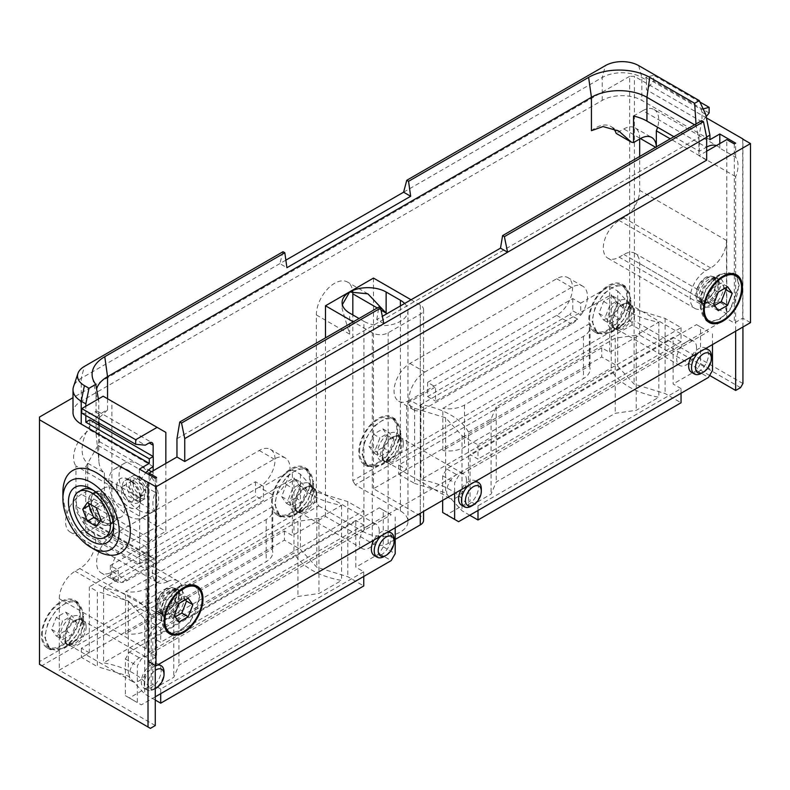 <?xml version="1.0" encoding="UTF-8"?>
<svg xmlns="http://www.w3.org/2000/svg" width="790" height="790" viewBox="0 0 790 790"><rect width="100%" height="100%" fill="white"/><g stroke="black" fill="none" stroke-linecap="round" stroke-linejoin="round"><path stroke-width="0.59" stroke-dasharray="3.95 2.96" d="M150.396 728.37L41.88 665.723L318.716 505.886L316.336 501.769L39.5 661.595L39.5 417.041M316.336 501.769L316.336 314.914A25.803 14.892 -60 0 1 327.593 288.952A25.803 14.892 -60 0 1 347.481 282.04A25.803 14.892 -60 0 1 352.607 290.789M706.398 117.878L634.41 76.324L629.65 76.324L629.65 320.878L352.824 480.705L352.824 314.914M629.65 76.324L73.006 397.696M409.931 400.105A22.436 12.956 -60 0 1 398.713 401.211A22.436 12.956 -60 0 1 395.276 383.239A22.436 12.956 -60 0 1 409.931 363.459L556.674 278.742A22.436 12.956 -60 0 1 567.892 277.626A22.436 12.956 -60 0 1 571.338 295.608A22.436 12.956 -60 0 1 556.674 315.378L409.931 400.105L424.842 408.707A22.436 12.956 -60 0 1 413.624 409.822A22.436 12.956 -60 0 1 409.161 402.199A22.436 12.956 -60 0 1 424.842 372.07L571.595 287.353A22.436 12.956 -60 0 1 582.803 286.237A22.436 12.956 -60 0 1 587.276 299.361L580.709 303.153L580.709 315.388L572.78 310.816A22.436 12.956 -60 0 1 569.689 314.558L577.618 319.13A22.436 12.956 -60 0 1 571.595 323.989L424.842 408.707M259.219 487.114L112.476 571.832A22.436 12.956 -60 0 1 101.258 572.948A22.436 12.956 -60 0 1 97.822 554.965A22.436 12.956 -60 0 1 112.476 535.195L259.219 450.478A22.436 12.956 -60 0 1 270.437 449.362A22.436 12.956 -60 0 1 273.873 467.344A22.436 12.956 -60 0 1 259.219 487.114L274.13 495.725L127.388 580.443A22.436 12.956 -60 0 1 121.364 582.556L113.424 577.974A22.436 12.956 -60 0 1 110.333 577.806L118.263 582.378A22.436 12.956 -60 0 1 116.169 581.558A22.436 12.956 -60 0 1 111.706 573.935A22.436 12.956 -60 0 1 127.388 543.806L274.13 459.089A22.436 12.956 -60 0 1 285.348 457.973A22.436 12.956 -60 0 1 289.821 471.097L263.425 486.334L263.425 500.534L121.364 582.556M627.675 296.833A27.482 15.869 -60 0 1 615.677 324.493A27.482 15.869 -60 0 1 594.495 331.849A27.482 15.869 -60 0 1 588.807 319.269A27.482 15.869 -60 0 1 600.795 291.609A27.482 15.869 -60 0 1 621.977 284.252A27.482 15.869 -60 0 1 627.675 296.833M397.637 429.642A27.482 15.869 -60 0 1 385.639 457.301A27.482 15.869 -60 0 1 364.466 464.658A27.482 15.869 -60 0 1 358.769 452.078A27.482 15.869 -60 0 1 370.767 424.418A27.482 15.869 -60 0 1 391.949 417.061A27.482 15.869 -60 0 1 397.637 429.642M310.381 480.014A27.482 15.869 -60 0 1 298.383 507.674A27.482 15.869 -60 0 1 277.211 515.04A27.482 15.869 -60 0 1 271.513 502.46A27.482 15.869 -60 0 1 283.511 474.8A27.482 15.869 -60 0 1 304.693 467.433A27.482 15.869 -60 0 1 310.381 480.014M80.353 612.823A27.482 15.869 -60 0 1 68.355 640.483A27.482 15.869 -60 0 1 47.173 647.849A27.482 15.869 -60 0 1 41.485 635.259A27.482 15.869 -60 0 1 53.483 607.609A27.482 15.869 -60 0 1 74.655 600.242A27.482 15.869 -60 0 1 80.353 612.823M41.88 665.723L39.5 664.341L39.5 661.595M318.716 505.886L363.923 531.996L363.923 321.332L359.025 318.498M155.275 725.546L59.29 670.137L89.309 652.807L81.38 648.225L284.449 530.989L292.379 535.571L292.379 469.615L289.821 471.097A22.436 12.956 -60 0 1 274.13 495.725M395.197 539.402L388.157 543.471A11.218 6.478 180 0 1 372.297 543.471L325.49 516.443L292.379 535.571M372.297 543.471L372.297 332.797A11.218 6.478 0 0 0 388.157 332.797L420.28 314.252A11.218 6.478 0 0 0 423.568 309.67A11.218 6.478 0 0 0 420.28 305.098L420.28 515.761A11.218 6.478 180 0 1 423.568 520.343M420.28 515.761L373.482 488.743L406.603 469.615L398.674 465.043L601.733 347.807L609.663 352.38L609.663 286.434L587.276 299.361A22.436 12.956 -60 0 1 580.709 315.388M709.637 375.438L639.683 335.049L609.663 352.38M740.546 387.643L632.03 324.996L355.204 484.823L400.412 510.933A25.803 14.892 180 0 1 407.966 521.459A25.803 14.892 180 0 1 392.047 535.225A25.803 14.892 180 0 1 363.923 531.996M89.309 652.807L89.309 586.861L97.348 591.493L97.348 666.602L81.38 657.379L284.449 540.143L300.407 549.366L316.81 567.26L347.798 576.72L363.765 585.943M81.38 648.225L81.38 657.379M263.425 486.334L255.496 481.752L110.333 565.561L118.263 570.143L89.309 586.861M80.649 531.433A22.436 12.956 -60 0 1 91.018 530.791A22.436 12.956 -60 0 1 94.454 548.764A22.436 12.956 -60 0 1 79.8 568.533L75.159 571.219A22.436 12.956 120 0 0 59.29 598.692L59.29 670.137M107.559 398.743L107.559 409.961A30.919 17.854 120 0 0 84.806 435.873A30.919 17.854 120 0 0 87.73 463.207L87.73 490.679L81.498 494.283A22.505 12.996 120 0 0 66.804 514.102A22.505 12.996 120 0 0 70.251 532.134A22.505 12.996 120 0 0 80.649 531.492L167.5 581.598M613.317 128.424A30.919 17.854 120 0 0 610.848 126.449A30.919 17.854 120 0 0 591.424 130.686M639.683 139.04L639.683 138.122A22.436 12.956 120 0 0 635.042 127.852A22.436 12.956 120 0 0 623.824 128.968L616.17 133.382M639.683 335.049L639.683 263.603A22.436 12.956 120 0 0 635.042 253.333A22.436 12.956 120 0 0 623.824 254.449L619.182 257.125A22.436 12.956 -60 0 1 607.964 258.241A22.436 12.956 -60 0 1 604.528 240.259A22.436 12.956 -60 0 1 619.182 220.489L623.824 217.813A22.436 12.956 120 0 0 639.683 190.331L639.683 156.469M580.709 303.153L572.78 298.571L427.617 382.38L435.557 386.962L406.603 403.67L406.603 469.615M373.482 278.08L373.482 488.743M325.49 516.443L325.49 337.863M403.423 443.516A14.585 8.423 -60 0 1 397.064 458.19A14.585 8.423 -60 0 1 385.826 462.101A14.585 8.423 -60 0 1 382.804 455.425A14.585 8.423 -60 0 1 389.174 440.751A14.585 8.423 -60 0 1 400.412 436.84A14.585 8.423 -60 0 1 403.423 443.516M633.462 310.707A14.585 8.423 -60 0 1 627.092 325.381A14.585 8.423 -60 0 1 615.854 329.292A14.585 8.423 -60 0 1 612.833 322.616A14.585 8.423 -60 0 1 619.202 307.942A14.585 8.423 -60 0 1 630.44 304.031A14.585 8.423 -60 0 1 633.462 310.707M316.178 493.888A14.585 8.423 -60 0 1 309.808 508.562A14.585 8.423 -60 0 1 298.571 512.473A14.585 8.423 -60 0 1 295.549 505.798A14.585 8.423 -60 0 1 301.918 491.123A14.585 8.423 -60 0 1 313.156 487.213A14.585 8.423 -60 0 1 316.178 493.888M86.14 626.697A14.585 8.423 -60 0 1 79.78 641.371A14.585 8.423 -60 0 1 68.542 645.282A14.585 8.423 -60 0 1 65.521 638.606A14.585 8.423 -60 0 1 71.88 623.932A14.585 8.423 -60 0 1 83.118 620.022A14.585 8.423 -60 0 1 86.14 626.697M292.379 469.615L300.407 474.257L316.81 492.15L347.798 501.62L363.765 510.834L160.706 628.07L144.738 618.856L128.336 600.963L97.348 591.493M151.186 615.252L173.79 602.197L178.945 590.061L297.929 521.37L318.953 518.388L341.557 505.343A71.791 41.445 180 0 1 293.969 477.861L103.589 587.77A71.791 41.445 180 0 1 151.186 615.252L151.186 690.361L173.79 677.307L178.945 665.17L297.929 596.48L318.953 593.497L341.557 580.443A71.791 41.445 180 0 1 293.969 552.97L103.589 662.879A71.791 41.445 180 0 1 151.186 690.361M284.449 530.989L284.449 540.143M300.407 474.257L300.407 549.366M155.275 700.039L144.738 693.966L128.336 676.072L97.348 666.602M128.336 600.963L128.336 676.072M144.738 618.856L144.738 693.966M363.765 576.433L363.765 571.782L355.836 567.2L355.836 521.331L152.776 638.567L152.776 684.436L129.363 697.955L125.373 695.654L125.373 658.988L129.363 652.086L152.776 638.567L152.776 637.688L160.706 642.27L160.706 628.07M363.765 571.782L160.706 689.018L152.776 684.436M160.706 689.018L160.706 693.669M149.201 663.57A14.022 8.098 120 0 0 146.298 657.142A14.022 8.098 120 0 0 135.495 660.904A14.022 8.098 120 0 0 129.372 675.015A14.022 8.098 120 0 0 132.276 681.434A14.022 8.098 120 0 0 143.079 677.682A14.022 8.098 120 0 0 149.201 663.57M363.765 510.834L363.765 525.034L355.836 520.452L355.836 521.331L379.249 507.812L391.208 514.725L141.321 658.988L137.332 665.891L137.332 702.567L141.321 704.868L129.363 697.955M129.363 652.086L141.321 658.988M355.836 520.452L152.776 637.688M363.765 525.034L160.706 642.27M347.798 501.62L347.798 576.72M379.249 507.812L383.229 510.113L383.229 546.779L379.249 553.681L355.836 567.2M379.24 530.762A14.022 8.098 120 0 0 376.326 524.343A14.022 8.098 120 0 0 365.523 528.095A14.022 8.098 120 0 0 359.401 542.207A14.022 8.098 120 0 0 362.304 548.625A14.022 8.098 120 0 0 373.117 544.873A14.022 8.098 120 0 0 379.24 530.762M155.275 696.81L141.321 704.868M379.249 553.681L391.208 560.594M125.373 695.654L137.332 702.567M383.229 510.113L391.208 514.725M395.197 517.025L395.197 527.769M374.272 555.528A14.022 8.098 120 0 0 385.076 551.775A14.022 8.098 120 0 0 391.198 537.664A14.022 8.098 120 0 0 388.295 531.245A14.022 8.098 120 0 0 373.858 540.093M161.16 670.473A14.022 8.098 120 0 0 158.257 664.054A14.022 8.098 120 0 0 147.453 667.807A14.022 8.098 120 0 0 141.331 681.918A14.022 8.098 120 0 0 144.234 688.337A14.022 8.098 120 0 0 155.047 684.584A14.022 8.098 120 0 0 161.16 670.473M383.229 546.779L395.197 553.691M125.373 658.988L137.332 665.891M387.189 532.391A14.022 8.098 120 0 0 381.116 535.896M394.072 539.323A14.022 8.098 -60 0 1 384.157 556.496M157.151 665.2A14.022 8.098 120 0 0 155.62 665.674M155.275 665.822A14.022 8.098 120 0 0 144.205 683.577A14.022 8.098 -60 0 0 147.108 689.996A14.022 8.098 -60 0 0 154.119 689.305A14.022 8.098 -60 0 0 164.034 672.132M155.275 688.584A11.218 6.478 -60 0 1 148.174 683.577A11.218 6.478 120 0 1 155.275 670.374M312.761 482.305A26.366 15.217 -60 0 1 294.127 514.596A26.366 15.217 -60 0 1 280.944 515.9A26.366 15.217 -60 0 1 275.483 503.832A26.366 15.217 -60 0 1 286.987 477.298A26.366 15.217 -60 0 1 307.3 470.238A26.366 15.217 -60 0 1 312.761 482.305L312.761 490.768A15.998 9.233 120 0 0 301.454 484.24A15.998 9.233 120 0 0 290.147 503.832A15.998 9.233 120 0 0 301.454 510.36A15.998 9.233 120 0 0 312.761 490.768L311.833 487.104A14.022 8.098 120 0 0 301.029 490.857A14.022 8.098 120 0 0 294.907 504.968A14.022 8.098 120 0 0 297.81 511.387A14.022 8.098 120 0 0 308.613 507.634A14.022 8.098 120 0 0 314.736 493.523A14.022 8.098 120 0 0 311.833 487.104L376.326 524.343M272.313 501.996A26.366 15.217 -60 0 1 283.817 475.471A26.366 15.217 -60 0 1 304.13 468.401A26.366 15.217 -60 0 1 309.591 480.478A26.366 15.217 -60 0 1 298.087 507.002A26.366 15.217 -60 0 1 277.774 514.063A26.366 15.217 -60 0 1 272.313 501.996M300.249 485.87L295.598 497.848L286.306 503.22L281.655 496.604L286.306 484.625L295.598 479.254L300.249 485.87L306.589 489.533L301.948 501.512L292.646 506.884L287.995 500.268L292.646 488.289L301.948 482.917L306.589 489.533M295.598 497.848L301.948 501.512M295.598 479.254L301.948 482.917M286.306 484.625L292.646 488.289M281.655 496.604L287.995 500.268M286.306 503.22L292.646 506.884M316.81 492.15L316.81 567.26M82.733 615.114A26.366 15.217 -60 0 1 64.089 647.395A26.366 15.217 -60 0 1 50.906 648.708A26.366 15.217 -60 0 1 45.445 636.641A26.366 15.217 -60 0 1 56.959 610.107A26.366 15.217 -60 0 1 77.272 603.046A26.366 15.217 -60 0 1 82.733 615.114L82.733 623.577A15.998 9.233 120 0 0 71.426 617.049A15.998 9.233 120 0 0 60.109 636.641A15.998 9.233 120 0 0 71.426 643.169A15.998 9.233 120 0 0 82.733 623.577L81.795 619.903A14.022 8.098 120 0 0 70.991 623.665A14.022 8.098 120 0 0 64.869 637.777A14.022 8.098 120 0 0 67.772 644.196A14.022 8.098 120 0 0 78.585 640.433A14.022 8.098 120 0 0 84.698 626.322A14.022 8.098 120 0 0 81.795 619.903L146.298 657.142M42.275 634.805A26.366 15.217 -60 0 1 53.779 608.28A26.366 15.217 -60 0 1 74.102 601.21A26.366 15.217 -60 0 1 79.553 613.277A26.366 15.217 -60 0 1 68.049 639.811A26.366 15.217 -60 0 1 47.736 646.872A26.366 15.217 -60 0 1 42.275 634.805M70.211 618.679L65.57 630.657L56.268 636.019L51.617 629.413L56.268 617.434L65.57 612.062L70.211 618.679L76.561 622.342L71.91 634.321L62.617 639.683L57.966 633.076L62.617 621.098L71.91 615.726L76.561 622.342M65.57 630.657L71.91 634.321M65.57 612.062L71.91 615.726M56.268 617.434L62.617 621.098M51.617 629.413L57.966 633.076M56.268 636.019L62.617 639.683M318.953 518.388L318.953 593.497M341.557 505.343L341.557 580.443M297.929 521.37L297.929 596.48M178.945 590.061L178.945 665.17M173.79 602.197L173.79 677.307M103.589 587.77L103.589 662.879M293.969 477.861L293.969 552.97M272.007 549.159L272.007 507.022L125.551 591.582L125.551 633.718L272.007 549.159A22.436 12.956 180 0 1 272.777 552.506A22.436 12.956 180 0 1 266.2 561.67L147.217 630.361A22.436 12.956 180 0 1 125.551 633.718M272.007 507.022A22.436 12.956 180 0 1 272.777 510.38A22.436 12.956 180 0 1 266.2 519.534L147.217 588.234A22.436 12.956 180 0 1 125.551 591.582M118.263 570.143L118.263 582.378M113.424 577.974L255.496 495.952L263.425 500.534M255.496 481.752L255.496 495.952M110.333 565.561L110.333 577.806M91.018 530.791L177.869 580.936A22.436 12.956 120 0 1 181.305 598.919A22.436 12.956 120 0 1 166.65 618.688L162.009 621.365A22.436 12.956 -60 0 0 146.15 648.837L146.15 546.838A22.436 12.956 120 0 0 150.791 557.108A22.436 12.956 120 0 0 154.08 558.115L83.878 517.588A22.436 12.956 -60 0 1 80.6 516.571A22.436 12.956 -60 0 1 75.949 506.301L75.949 465.912L155.275 511.703L155.275 657.31L156.618 656.539L156.618 477.466M155.275 665.466L155.275 657.31L148.214 661.388M91.176 500.228A17.953 10.359 -120 0 0 99.017 518.299A17.953 10.359 -120 0 0 112.842 523.099A17.953 10.359 -120 0 0 116.565 514.883A17.953 10.359 -120 0 0 108.724 496.821A17.953 10.359 -120 0 0 94.899 492.012A17.953 10.359 -120 0 0 91.176 500.228M155.275 511.703A22.436 12.956 -60 0 1 155.275 492.407L139.405 483.243A22.436 12.956 120 0 1 145.824 472.795M153.25 466.594L89.793 429.948A22.436 12.956 -60 0 0 75.662 447.338A22.436 12.956 -60 0 0 75.949 465.912M155.275 478.246L155.275 492.407M750.5 322.636L742.728 318.153L734.315 323.001L726.78 318.656L149.083 652.185L156.618 656.539M742.728 139.079L742.728 318.153M742.926 327.011L742.926 139.198M673.939 136.69L699.298 151.325L706.319 147.276L642.863 110.64A22.436 12.956 -60 0 1 654.081 109.524L717.537 146.16A22.436 12.956 120 0 1 719.799 148.155L735.668 157.319A22.436 12.956 120 0 1 735.668 176.614L735.668 331.198M706.675 160.172L698.903 155.689L706.675 151.196M709.924 139.702L641.865 100.409A28.045 16.195 0 0 0 602.207 100.409L81.222 401.202A28.045 16.195 0 0 0 73.006 412.647M96.607 550.679A47.677 27.522 60 0 1 62.904 492.288M81.844 489.84A26.366 15.217 -120 0 0 76.383 501.907A26.366 15.217 -120 0 0 87.888 528.431A26.366 15.217 -120 0 0 108.21 535.492M113.572 525.548A26.366 15.217 -120 0 0 113.661 523.424L113.661 528.006M113.661 523.424A26.366 15.217 -120 0 0 95.027 491.143A26.366 15.217 -120 0 0 93.141 490.165M87.374 502.618L93.724 498.954L90.06 504.168M96.331 507.782L102.67 504.119L93.724 498.954M100.972 519.761L107.322 516.097L102.67 504.119M96.331 526.377L102.67 522.713L107.322 516.097M99.994 521.163L102.67 522.713M629.65 320.878L632.03 322.251L634.41 320.878L634.41 76.324M352.824 480.705L355.204 484.823M632.03 324.996L632.03 322.251M316.336 314.914L349.644 334.15L342.09 308.722L342.347 304.663M372.297 332.797L353.278 321.826M420.28 305.098L411.067 299.775M404.648 303.478A25.803 14.892 180 0 1 407.966 310.796A25.803 14.892 180 0 1 392.047 324.562A25.803 14.892 180 0 1 363.923 321.332M742.926 383.525L634.41 320.878M139.405 469.092L139.405 483.243M85.824 415.51L85.824 406.238M285.862 260.157L81.222 378.301A28.045 16.195 0 0 0 73.519 386.675M705.677 114.353L701.994 112.22L701.994 121.838L646.467 89.784L646.467 80.165L641.865 77.509A28.045 16.195 0 0 0 602.207 77.509L403.591 192.187M283.037 251.724L279.848 263.623L286.918 267.711M694.558 124.781L696.108 125.679L699.298 141.262L706.625 137.025M696.108 125.679L696 123.951M699.298 141.262L699.298 151.325M642.863 110.64L633.521 116.031M717.537 146.16A22.436 12.956 120 0 0 716.352 145.607M719.799 148.155L719.799 143.622M735.668 176.614L670.226 138.833M654.081 109.524A22.436 12.956 -60 0 1 657.596 127.249M735.668 157.319L735.668 143.158M734.315 143.938L734.315 323.001M607.964 258.241L694.825 308.386A22.436 12.956 120 0 1 691.388 290.404A22.436 12.956 120 0 1 706.043 270.634L710.684 267.958A22.436 12.956 -60 0 0 726.543 240.476L726.543 313.749L639.683 263.603M656.342 146.851L656.342 147.74A22.436 12.956 -60 0 0 656.322 146.861M694.825 308.386A22.436 12.956 120 0 0 706.043 307.271L710.684 304.594A22.436 12.956 -60 0 1 721.902 303.478A22.436 12.956 -60 0 1 726.543 313.749M695.931 294.788L698.883 284.834L706.043 277.28L713.182 276.559L716.155 283.116C716.807 297.741 695.328 310.263 695.931 294.788L695.931 294.561A14.022 8.098 -60 0 1 705.845 277.389A14.022 8.098 -60 0 1 712.856 276.697A14.022 8.098 -60 0 1 715.76 283.116A14.022 8.098 -60 0 1 709.637 297.228A14.022 8.098 -60 0 1 698.834 300.98A14.022 8.098 -60 0 1 695.931 294.561L695.931 294.788M698.834 300.98L702.053 302.847A14.022 8.098 -60 0 1 699.15 296.428A14.022 8.098 -60 0 1 705.273 282.316A14.022 8.098 -60 0 1 716.076 278.554A14.022 8.098 -60 0 1 718.979 284.973A14.022 8.098 -60 0 1 712.856 299.084A14.022 8.098 -60 0 1 702.053 302.847L701.125 299.173A15.998 9.233 -60 0 1 712.432 279.581A15.998 9.233 -60 0 1 723.739 286.118A15.998 9.233 -60 0 1 712.432 305.7A15.998 9.233 -60 0 1 701.125 299.173L701.125 307.636A26.366 15.217 120 0 0 705.816 319.209M706.586 319.703A26.366 15.217 120 0 0 726.899 312.643A26.366 15.217 120 0 0 738.403 286.118A26.366 15.217 120 0 0 732.942 274.041M732.123 273.626A26.366 15.217 120 0 0 719.759 275.354A26.366 15.217 120 0 0 701.125 307.636M713.637 304.071L707.297 300.407L711.938 307.024L714.624 305.473M718.288 310.687L711.938 307.024M718.288 292.093L711.938 288.429L707.297 300.407M727.58 286.731L721.24 283.067L711.938 288.429M724.904 288.281L721.24 283.067M98.404 398.97L98.77 400.955A39.263 22.663 180 0 1 96.36 395.504A39.263 22.663 180 0 1 96.054 392.679A39.263 22.663 180 0 1 96.578 388.996M107.559 409.961L99.441 417.535L96.054 433.75L98.77 459.178L98.77 425.069M98.77 422.986L98.77 400.955M87.73 463.207L104.389 472.825A30.919 17.854 -60 0 1 98.859 461.36L98.77 459.178L98.859 461.36M104.389 472.825L104.389 500.297L87.73 490.679M104.389 500.297L98.158 503.892C91.709 507.911 86.949 514.083 83.878 522.407M167.5 581.638A22.505 12.996 -60 0 1 157.111 582.279A22.505 12.996 -60 0 1 154.04 563.053L154.08 558.115M83.878 522.526L154.08 563.053M177.869 580.936A22.436 12.956 120 0 0 167.51 581.578M156.539 606.207L159.501 596.243L166.65 588.688L173.8 587.977L176.763 594.524C177.414 609.159 155.936 621.681 156.539 606.207L156.539 605.979A14.022 8.098 -60 0 1 166.453 588.807A14.022 8.098 -60 0 1 173.464 588.106A14.022 8.098 -60 0 1 176.368 594.524A14.022 8.098 -60 0 1 170.245 608.636A14.022 8.098 -60 0 1 159.442 612.398A14.022 8.098 -60 0 1 156.539 605.979L156.539 606.207M83.878 517.588L83.868 522.486M89.793 419.885L89.793 429.948M159.442 612.398L162.671 614.255A14.022 8.098 -60 0 1 159.768 607.836A14.022 8.098 -60 0 1 165.88 593.725A14.022 8.098 -60 0 1 176.693 589.972A14.022 8.098 -60 0 1 179.597 596.391A14.022 8.098 -60 0 1 173.474 610.502A14.022 8.098 -60 0 1 162.671 614.255L161.733 610.581A15.998 9.233 -60 0 1 173.04 590.999A15.998 9.233 -60 0 1 184.356 597.526A15.998 9.233 -60 0 1 173.04 617.118A15.998 9.233 -60 0 1 161.733 610.581L161.733 619.054A26.366 15.217 120 0 0 166.423 630.618M167.194 631.121A26.366 15.217 120 0 0 187.507 624.061A26.366 15.217 120 0 0 199.021 597.526A26.366 15.217 120 0 0 193.56 585.459M192.74 585.044A26.366 15.217 120 0 0 180.377 586.763A26.366 15.217 120 0 0 161.733 619.054M174.254 615.489L167.905 611.825L172.556 618.442L175.232 616.891M178.895 622.105L172.556 618.442M178.895 603.511L172.556 599.847L167.905 611.825M188.198 598.139L181.848 594.475L172.556 599.847M185.512 599.689L181.848 594.475M726.78 318.656L726.78 139.583M176.96 438.707L698.903 137.371L698.903 155.689M149.083 652.185L149.083 474.681M717.942 283.916A14.585 8.423 120 0 0 714.92 277.241A14.585 8.423 120 0 0 703.683 281.151A14.585 8.423 120 0 0 697.313 295.825A14.585 8.423 120 0 0 700.335 302.501A14.585 8.423 120 0 0 711.573 298.59A14.585 8.423 120 0 0 717.942 283.916M178.55 595.324A14.585 8.423 120 0 0 175.528 588.649A14.585 8.423 120 0 0 164.29 592.559A14.585 8.423 120 0 0 157.931 607.233A14.585 8.423 120 0 0 160.943 613.909A14.585 8.423 120 0 0 172.181 610.008A14.585 8.423 120 0 0 178.55 595.324M701.698 120.663L698.903 137.371M383.831 323.663L376.761 319.585L382.34 316.356M376.761 319.585L378.854 307.053M734.996 274.15L733.505 273.073L719.759 274.436L706.023 288.943L700.325 308.1L700.325 297.563L703.347 304.239L714.585 300.328L720.954 285.654L717.932 278.979L710.644 279.7L703.347 287.402L700.325 297.563L700.325 308.1L706.023 320.681L707.702 321.431M710.575 321.955L720.213 319.051L729.743 310.371L739.193 285.654L736.882 276.382M195.614 585.558L194.113 584.491L180.377 585.844L166.631 600.361L160.943 619.508L160.943 608.971L163.964 615.647L175.202 611.746L181.562 597.072L178.55 590.397L171.252 591.118L163.964 598.81L160.943 608.971L160.943 619.508L166.631 632.089L168.31 632.849M171.183 633.363L180.831 630.46L190.351 621.789L199.811 597.072L197.5 587.79M646.467 80.165L645.726 77.39L653.606 75.277L653.606 80.906L646.467 89.784M701.994 112.22L701.253 109.445L645.726 77.39M706.151 116.673L701.994 121.838M709.134 112.96L653.606 80.906M701.253 109.445L703.159 108.931M699.96 102.038L653.606 75.277M88.283 501.907A17.953 10.359 -120 0 0 96.113 519.968A17.953 10.359 -120 0 0 109.948 524.777A17.953 10.359 -120 0 0 113.661 516.561A17.953 10.359 -120 0 0 100.972 494.579A17.953 10.359 -120 0 0 91.996 493.691A17.953 10.359 -120 0 0 88.283 501.907M121.107 517.035A16.827 9.717 60 0 1 108.141 512.532A16.827 9.717 60 0 1 100.794 495.597A16.827 9.717 60 0 1 104.28 487.894A16.827 9.717 60 0 1 117.246 492.397A16.827 9.717 60 0 1 124.593 509.333A16.827 9.717 60 0 1 121.107 517.035L111.163 522.773A16.827 9.717 60 0 1 98.197 518.27A16.827 9.717 60 0 1 90.86 501.334A16.827 9.717 60 0 1 94.336 493.632A16.827 9.717 60 0 1 107.302 498.135A16.827 9.717 60 0 1 114.649 515.07A16.827 9.717 60 0 1 111.163 522.773C112.229 523.553 114.254 516.62 113.661 516.443A17.814 10.28 60 0 1 101.071 523.721A17.814 10.28 60 0 1 88.48 501.907A17.814 10.28 60 0 1 101.071 494.629A17.814 10.28 60 0 1 113.661 516.443L113.661 516.561M99.204 425.316L99.204 441.492A5.609 3.239 -60 0 1 98.049 445.402L85.725 466.742L85.725 532.687L139.662 563.833L149.182 558.332L149.182 543.678A3.367 1.945 -60 0 1 151.561 539.56L165.841 531.314L165.841 463.444M85.725 466.742L139.662 497.888L139.662 563.833M85.725 532.687L95.244 527.197L95.244 512.542A3.367 1.945 -60 0 1 97.624 508.414L111.903 500.179L111.903 401.251L103.174 396.215M81.755 413.16L91.373 414.019L95.244 411.788A5.609 3.239 -60 0 1 98.049 411.511A5.609 3.239 -60 0 1 99.204 414.079L99.204 423.233M111.903 500.179L165.841 531.314M111.903 401.251L165.841 432.397M138.872 510.251A28.045 16.195 -120 0 0 152.895 511.644A28.045 16.195 -120 0 0 157.19 489.168A28.045 16.195 -120 0 0 138.872 464.451A28.045 16.195 -120 0 0 124.85 463.068A28.045 16.195 -120 0 0 120.544 485.534A28.045 16.195 -120 0 0 138.872 510.251M95.244 527.197L149.182 558.332M153.151 470.771L153.151 472.627A5.609 3.239 -60 0 1 151.986 476.538L139.662 497.888M153.151 456.462L153.151 466.643M91.373 414.019L145.311 445.165M128.563 516.206A28.045 16.195 -120 0 0 142.575 517.588A28.045 16.195 -120 0 0 146.881 495.123A28.045 16.195 -120 0 0 128.563 470.406A28.045 16.195 -120 0 0 114.54 469.023A28.045 16.195 -120 0 0 110.235 491.489A28.045 16.195 -120 0 0 128.563 516.206M116.663 486.433A16.827 9.717 60 0 1 120.149 478.73A16.827 9.717 60 0 1 133.115 483.243A16.827 9.717 60 0 1 140.452 500.179A16.827 9.717 60 0 1 136.976 507.881A16.827 9.717 60 0 1 124 503.368A16.827 9.717 60 0 1 116.663 486.433M116.841 486.334A16.827 9.717 60 0 1 120.327 478.631A16.827 9.717 60 0 1 128.74 479.461A16.827 9.717 60 0 1 140.64 500.07A16.827 9.717 -120 0 1 137.154 507.773A16.827 9.717 -120 0 1 124.188 503.269A16.827 9.717 -120 0 1 116.841 486.334M140.64 496.871A12.897 7.446 60 0 0 131.515 481.071A12.897 7.446 60 0 0 125.067 480.429A12.897 7.446 60 0 0 122.391 486.334A12.897 7.446 -120 0 0 128.019 499.32A12.897 7.446 -120 0 0 137.964 502.776A12.897 7.446 -120 0 0 140.64 496.871L140.64 500.07M130.311 481.752A12.907 7.456 -120 0 0 135.939 494.738A12.907 7.456 -120 0 0 145.883 498.204A12.907 7.456 -120 0 0 148.569 492.288A12.907 7.456 60 0 0 142.931 479.293A12.907 7.456 60 0 0 132.977 475.847A12.907 7.456 60 0 0 130.311 481.752M133.095 483.352A8.986 5.184 60 0 1 134.952 479.244A8.986 5.184 60 0 1 141.874 481.643A8.986 5.184 60 0 1 145.794 490.689A8.986 5.184 -120 0 1 143.928 494.807A8.986 5.184 -120 0 1 137.006 492.387A8.986 5.184 -120 0 1 133.095 483.352M132.039 501.66A8.976 5.184 -120 0 1 125.116 499.26A8.976 5.184 -120 0 1 121.206 490.225A8.976 5.184 60 0 1 123.062 486.117A8.976 5.184 60 0 1 129.975 488.526A8.976 5.184 60 0 1 133.895 497.552A8.976 5.184 -120 0 1 132.039 501.66L139.968 497.078A8.976 5.184 -120 0 0 141.825 492.97A8.976 5.184 60 0 0 137.904 483.944A8.976 5.184 60 0 0 130.992 481.535A8.976 5.184 60 0 1 130.992 481.535L134.952 479.244M601.733 347.807L601.733 356.962L617.701 366.185L634.094 384.068L665.091 393.538L681.049 402.762M609.663 286.434L617.701 291.075L617.701 366.185M398.674 465.043L398.674 474.197L601.733 356.962M617.701 291.075L634.094 308.969L665.091 318.429L681.049 327.653L477.99 444.889L462.022 435.675L445.629 417.782L414.632 408.312L406.603 403.67M414.632 408.312L414.632 483.421L398.674 474.197M468.47 432.071L491.074 419.016L496.238 406.88L615.212 338.189L636.236 335.207L658.84 322.152A71.791 41.445 180 0 1 611.253 294.68L420.882 404.589A71.791 41.445 180 0 1 468.47 432.071L468.47 507.17L491.074 494.125L496.238 481.989L615.212 413.288L636.236 410.316L658.84 397.261A71.791 41.445 180 0 1 611.253 369.789L420.882 479.698A71.791 41.445 180 0 1 468.47 507.17M634.094 308.969L634.094 384.068M469.754 515.238L462.022 510.775L445.629 492.881L414.632 483.421M445.629 417.782L445.629 492.881M462.022 435.675L462.022 510.775M442.657 500.366L442.657 475.807L446.646 468.904L470.06 455.386L470.06 501.255L446.646 514.774L442.657 512.473M681.049 393.252L681.049 388.601L477.99 505.837L470.06 501.255M477.99 505.837L477.99 510.488M477.99 444.889L477.99 459.089L470.06 454.507L470.06 455.386L696.533 324.631L708.492 331.533L458.605 475.807L454.625 482.71L454.625 493.464M466.485 480.379A14.022 8.098 120 0 0 463.582 473.961A14.022 8.098 120 0 0 452.779 477.723A14.022 8.098 120 0 0 446.656 491.834A14.022 8.098 120 0 0 449.559 498.253A14.022 8.098 120 0 0 460.373 494.491A14.022 8.098 120 0 0 466.485 480.379M446.646 468.904L458.605 475.807M681.049 388.601L673.12 384.019L673.12 337.271L470.06 454.507M681.049 327.653L681.049 341.853L673.12 337.271M681.049 341.853L477.99 459.089M665.091 318.429L665.091 393.538M696.533 324.631L700.523 326.932L700.523 363.598L696.533 370.5L673.12 384.019M696.523 347.57A14.022 8.098 120 0 0 693.62 341.152A14.022 8.098 120 0 0 682.817 344.914A14.022 8.098 120 0 0 676.694 359.025A14.022 8.098 120 0 0 679.598 365.444A14.022 8.098 120 0 0 690.401 361.682A14.022 8.098 120 0 0 696.523 347.57M446.646 514.774L458.605 521.677M696.533 370.5L708.492 377.403M700.523 326.932L708.492 331.533M712.481 333.834L712.481 344.588M691.556 372.347A14.022 8.098 120 0 0 702.359 368.594A14.022 8.098 120 0 0 708.482 354.483A14.022 8.098 120 0 0 705.579 348.064A14.022 8.098 120 0 0 691.141 356.912M461.528 505.156A14.022 8.098 120 0 0 472.331 501.403A14.022 8.098 120 0 0 478.454 487.292A14.022 8.098 120 0 0 475.55 480.873A14.022 8.098 120 0 0 461.103 489.721M700.523 363.598L712.481 370.51M442.657 475.807L454.625 482.71M704.473 349.21A14.022 8.098 120 0 0 698.409 352.715M711.356 356.142A14.022 8.098 -60 0 1 701.441 373.315M474.444 482.019A14.022 8.098 120 0 0 468.371 485.524M481.317 488.941A14.022 8.098 -60 0 1 471.403 506.123M630.055 299.124A26.366 15.217 -60 0 1 611.411 331.405A26.366 15.217 -60 0 1 598.227 332.709A26.366 15.217 -60 0 1 592.767 320.641A26.366 15.217 -60 0 1 604.271 294.117A26.366 15.217 -60 0 1 624.594 287.056A26.366 15.217 -60 0 1 630.055 299.124L630.055 307.587A15.998 9.233 120 0 0 618.738 301.059A15.998 9.233 120 0 0 607.431 320.641A15.998 9.233 120 0 0 618.738 327.178A15.998 9.233 120 0 0 630.055 307.587L629.117 303.913A14.022 8.098 120 0 0 618.313 307.675A14.022 8.098 120 0 0 612.191 321.787A14.022 8.098 120 0 0 615.094 328.206A14.022 8.098 120 0 0 625.897 324.443A14.022 8.098 120 0 0 632.02 310.332A14.022 8.098 120 0 0 629.117 303.913L693.62 341.152M589.597 318.814A26.366 15.217 -60 0 1 601.101 292.28A26.366 15.217 -60 0 1 621.414 285.22A26.366 15.217 -60 0 1 626.875 297.287A26.366 15.217 -60 0 1 615.37 323.821A26.366 15.217 -60 0 1 595.058 330.882A26.366 15.217 -60 0 1 589.597 318.814M617.533 302.688L612.882 314.667L603.59 320.029L598.938 313.423L603.59 301.434L612.882 296.072L617.533 302.688L623.883 306.352L619.232 318.331L609.929 323.693L605.288 317.086L609.929 305.098L619.232 299.736L623.883 306.352M612.882 314.667L619.232 318.331M612.882 296.072L619.232 299.736M603.59 301.434L609.929 305.098M598.938 313.423L605.288 317.086M603.59 320.029L609.929 323.693M400.017 431.933A26.366 15.217 -60 0 1 381.373 464.214A26.366 15.217 -60 0 1 368.199 465.517A26.366 15.217 -60 0 1 362.738 453.45A26.366 15.217 -60 0 1 374.243 426.926A26.366 15.217 -60 0 1 394.556 419.865A26.366 15.217 -60 0 1 400.017 431.933L400.017 440.395A15.998 9.233 120 0 0 388.71 433.868A15.998 9.233 120 0 0 377.403 453.45A15.998 9.233 120 0 0 388.71 459.987A15.998 9.233 120 0 0 400.017 440.395L399.088 436.722A14.022 8.098 120 0 0 388.275 440.484A14.022 8.098 120 0 0 382.163 454.596A14.022 8.098 120 0 0 385.066 461.014A14.022 8.098 120 0 0 395.869 457.252A14.022 8.098 120 0 0 401.992 443.141A14.022 8.098 120 0 0 399.088 436.722L463.582 473.961M359.559 451.623A26.366 15.217 -60 0 1 371.073 425.089A26.366 15.217 -60 0 1 391.386 418.029A26.366 15.217 -60 0 1 396.847 430.096A26.366 15.217 -60 0 1 385.332 456.63A26.366 15.217 -60 0 1 365.019 463.691A26.366 15.217 -60 0 1 359.559 451.623M387.505 435.488L382.854 447.476L373.551 452.838L368.91 446.232L373.551 434.243L382.854 428.881L387.505 435.488L393.845 439.151L389.194 451.139L379.901 456.502L375.25 449.895L379.901 437.907L389.194 432.545L393.845 439.151M382.854 447.476L389.194 451.139M382.854 428.881L389.194 432.545M373.551 434.243L379.901 437.907M368.91 446.232L375.25 449.895M373.551 452.838L379.901 456.502M636.236 335.207L636.236 410.316M658.84 322.152L658.84 397.261M615.212 338.189L615.212 413.288M496.238 406.88L496.238 481.989M491.074 419.016L491.074 494.125M420.882 404.589L420.882 479.698M611.253 294.68L611.253 369.789M589.291 365.977L589.291 323.841L442.834 408.4L442.834 450.537L589.291 365.977A22.436 12.956 180 0 1 590.061 369.325A22.436 12.956 180 0 1 583.484 378.489L464.51 447.18A22.436 12.956 180 0 1 442.834 450.537M589.291 323.841A22.436 12.956 180 0 1 590.061 327.198A22.436 12.956 180 0 1 583.484 336.352L464.51 405.043A22.436 12.956 180 0 1 442.834 408.4M577.618 319.13L435.557 401.152L435.557 386.962M572.78 298.571L572.78 310.816M427.617 382.38L427.617 396.57L569.689 314.558M427.617 396.57L435.557 401.152M400.807 442.005L397.795 452.166L390.497 459.869L383.209 460.59L380.188 453.914L386.547 439.24L397.795 435.329L400.807 442.005L400.807 431.468L395.119 450.626L381.382 465.132L367.636 466.495L361.938 453.914L365.217 439.556L373.937 426.254L385.165 418.493L395.119 418.888L400.807 431.468M630.845 309.196L627.823 319.358L620.535 327.06L613.238 327.781L610.216 321.105L616.585 306.431L627.823 302.521L630.845 309.196L630.845 298.669L625.157 317.817L611.411 332.323L597.665 333.686L591.977 321.105L595.255 306.747L603.975 293.446L615.203 285.684L625.157 286.079L630.845 298.66M313.561 492.377L310.539 502.539L303.241 510.241L295.954 510.962L292.932 504.287L299.291 489.612L310.539 485.702L313.561 492.377L313.561 481.851L307.863 500.998L294.127 515.505L280.381 516.867L274.693 504.287L277.962 489.928L286.691 476.627L297.919 468.865L307.863 469.27L313.561 481.851M83.523 625.186L80.511 635.348L73.213 643.05L65.926 643.771L62.904 637.096L69.263 622.421L80.501 618.511L83.523 625.186L83.523 614.66L77.835 633.807L64.089 648.313L50.353 649.676L44.655 637.096L47.933 622.737L56.653 609.436L67.881 601.674L77.835 602.079L83.523 614.66M349.644 334.15L349.644 313.087M266.2 519.534L266.2 561.67M147.217 588.234L147.217 630.361M112.476 535.195L127.388 543.806M112.476 571.832L127.388 580.443M259.219 450.478L274.13 459.089M146.15 546.838L75.949 506.301M146.15 648.837L59.29 598.692M377.274 307.972L381.076 310.164M400.412 510.933L400.412 305.928M388.157 543.471L388.157 332.797M420.28 314.252L420.28 513.283M81.222 401.202L81.222 378.301L84.412 366.402M602.207 100.409L602.207 77.509L605.397 65.609M726.543 240.476L639.683 190.331M639.683 138.122L623.824 128.968M655.572 147.296L656.342 147.74M710.684 304.594L623.824 254.449M706.043 307.271L619.182 257.125M706.043 270.634L619.182 220.489M710.684 267.958L623.824 217.813M98.158 503.892L81.498 494.283M166.65 618.688L79.8 568.533M162.009 621.365L75.159 571.219M638.685 65.609L641.865 77.509L641.865 100.409M97.624 508.414L151.561 539.56M95.244 512.542L149.182 543.678M98.049 445.402L151.986 476.538M99.204 441.492L148.56 469.981M151.542 471.699L153.151 472.627M99.204 414.079L95.244 411.788M137.964 502.776L141.924 500.485A12.897 7.446 -120 0 1 131.979 497.019A12.897 7.446 -120 0 1 126.351 484.043A12.897 7.446 60 0 1 129.017 478.148A12.897 7.446 60 0 1 129.027 478.138A12.897 7.446 60 0 1 138.971 481.594A12.897 7.446 60 0 1 144.6 494.579A12.897 7.446 -120 0 1 141.924 500.485L145.883 498.204M123.062 486.117L130.992 481.535A8.976 5.184 60 0 0 129.135 485.643A8.976 5.184 -120 0 0 133.046 494.678A8.976 5.184 -120 0 0 139.958 497.088A8.976 5.184 -120 0 0 139.968 497.078M583.484 336.352L583.484 378.489M464.51 405.043L464.51 447.18M409.931 363.459L424.842 372.07M556.674 278.742L571.595 287.353M556.674 315.378L571.595 323.989M144.234 688.337L147.108 689.996M155.275 688.643L154.119 689.305M294.127 514.596L301.454 510.36L297.81 511.387L362.304 548.625M307.3 470.238L304.13 468.401M280.944 515.9L277.774 514.063M64.089 647.395L71.426 643.169L67.772 644.196L132.276 681.434M77.272 603.046L74.102 601.21M50.906 648.708L47.736 646.872M272.777 510.38L272.777 552.506M116.169 581.558L101.258 572.948M285.348 457.973L270.437 449.362M95.027 491.143L91.057 488.852M367.893 293.831L347.481 282.04M342.09 302.55L342.09 308.722M423.568 309.67L423.568 511.387M407.966 310.796L407.966 521.459M721.902 303.478L635.042 253.333M719.759 275.354L712.432 279.581L716.076 278.554L712.856 276.697M635.042 127.852L651.701 137.47M610.848 126.449L618.768 131.022M96.36 395.504L92.44 377.472M96.054 433.75L96.054 392.679M157.111 582.279L70.251 532.134M150.791 557.108L80.6 516.571M180.377 586.763L173.04 590.999L176.693 589.972L173.464 588.106M717.932 278.979L714.92 277.241M710.644 279.7L719.759 274.436M703.347 304.239L700.335 302.501M706.023 320.681L709.193 322.508M733.505 273.073L736.675 274.91M178.55 590.397L175.528 588.649M171.252 591.118L180.377 585.844M163.964 615.647L160.943 613.909M166.631 632.089L169.811 633.926M194.113 584.491L197.293 586.318M112.842 523.099L109.948 524.777M104.28 487.894L94.336 493.632C94.198 492.328 101.209 494.036 101.071 494.629L100.972 494.579M94.899 492.012L91.996 493.691M98.049 411.511L151.986 442.647M152.895 511.644L142.575 517.588M124.85 463.068L114.54 469.023M131.515 481.071L128.74 479.461M125.067 480.429L132.977 475.847M139.958 497.088L143.928 494.807M611.411 331.405L618.738 327.178L615.094 328.206L679.598 365.444M624.594 287.056L621.414 285.22M598.227 332.709L595.058 330.882M381.373 464.214L388.71 459.987L385.066 461.014L449.559 498.253M394.556 419.865L391.386 418.029M368.199 465.517L365.019 463.691M590.061 327.198L590.061 369.325M413.624 409.822L398.713 401.211M582.803 286.237L567.892 277.626M385.826 462.101L383.209 460.59M390.497 459.869L381.382 465.132M400.412 436.84L397.795 435.329M395.119 418.888L391.949 417.061M367.636 466.495L364.466 464.658M615.854 329.292L613.238 327.781M620.535 327.06L611.411 332.323M630.44 304.031L627.823 302.521M625.157 286.079L621.977 284.252M597.665 333.686L594.495 331.849M298.571 512.473L295.954 510.962M303.241 510.241L294.127 515.505M313.156 487.213L310.539 485.702M307.863 469.27L304.693 467.433M280.381 516.867L277.211 515.04M68.542 645.282L65.926 643.771M73.213 643.05L64.089 648.313M83.118 620.022L80.501 618.511M77.835 602.079L74.655 600.242M50.353 649.676L47.173 647.849"/><path stroke-width="1.19" d="M352.607 290.789A25.803 14.892 -60 0 1 352.824 293.85L377.274 307.972M352.824 314.914L352.824 293.85M73.006 397.696L39.5 417.041L39.5 419.786L148.016 482.443L148.016 726.998L150.396 728.37L155.275 725.546L155.275 665.466M359.025 318.498L349.644 313.087A25.803 14.892 180 0 1 342.09 302.55A25.803 14.892 180 0 1 349.644 292.024L367.893 293.831L386.132 313.087L386.132 292.024L400.412 300.259A25.803 14.892 180 0 1 404.648 303.478M423.568 511.387L423.568 520.343A11.218 6.478 180 0 1 420.28 524.915L395.197 539.402M735.668 331.198L735.668 390.457L709.637 375.438M735.668 390.457L740.546 387.643L742.926 383.525L742.926 327.011M96.578 388.996A39.263 22.663 180 0 1 107.559 376.652L591.424 97.298A39.263 22.663 180 0 1 646.941 97.298L694.558 124.781M649.745 77.361L694.657 103.293L699.298 100.606L638.685 65.609A23.532 13.588 0 0 0 605.397 65.609L406.771 180.288L408.558 181.315L588.619 77.361A43.223 24.954 180 0 1 649.745 77.361L646.941 97.298L646.941 121.097A39.263 22.663 0 0 0 633.521 116.031L633.521 142.595A39.263 22.663 0 0 0 631.338 142.151L616.17 133.382A30.919 17.854 120 0 0 613.317 128.424M639.683 156.469L639.683 139.04M325.49 337.863L325.49 305.779L373.482 278.08L411.067 299.775M363.765 576.433L363.765 585.943L160.706 703.179L155.275 700.039M160.706 693.669L160.706 703.179M395.197 527.769L395.197 553.691L391.208 560.594L155.275 696.81M373.858 540.093A14.022 8.098 120 0 0 371.369 549.109A14.022 8.098 120 0 0 374.272 555.528L377.146 557.187A14.022 8.098 -60 0 1 374.233 550.768A14.022 8.098 120 0 1 381.116 535.896M394.072 541.614A11.218 6.478 120 0 0 386.132 537.032A11.218 6.478 120 0 0 378.203 550.768A11.218 6.478 -60 0 0 386.132 555.35A11.218 6.478 -60 0 0 394.072 541.614L394.072 539.323A14.022 8.098 120 0 0 391.168 532.904A14.022 8.098 120 0 0 387.189 532.391M386.132 555.35L384.157 556.496A14.022 8.098 -60 0 1 377.146 557.187M155.275 688.584A11.218 6.478 -60 0 0 156.104 688.159A11.218 6.478 -60 0 0 164.034 674.423L164.034 672.132A14.022 8.098 120 0 0 161.13 665.713A14.022 8.098 120 0 0 157.151 665.2M164.034 674.423A11.218 6.478 120 0 0 155.275 670.374M77.943 373.433A23.532 13.588 0 0 0 84.412 385.619L89.013 388.275L95.748 384.384A43.223 24.954 180 0 1 92.44 377.472A43.223 24.954 180 0 1 104.764 356.715L284.825 252.761L283.037 251.724L84.412 366.402A23.532 13.588 0 0 0 77.943 373.433L73.519 386.675A28.045 16.195 0 0 0 73.006 389.747L73.006 412.647A28.045 16.195 0 0 0 81.222 424.092L149.28 463.384L149.28 458.812L153.25 456.521L153.25 466.594A22.436 12.956 120 0 0 145.824 472.795M149.28 463.384L139.405 469.092L155.275 478.246L156.618 477.466L149.083 473.121L176.96 457.025L176.96 438.707L179.764 421.998L378.854 307.053L380.652 308.08L383.831 323.663L706.675 137.272L706.675 160.172L184.742 461.508L176.96 457.025M742.926 139.198L750.5 143.573L750.5 322.636L155.986 665.881L148.214 661.388L148.016 482.443M750.5 143.573L155.986 486.808L148.214 482.325M155.986 665.881L155.986 486.808M703.505 309.927A27.482 15.869 120 0 0 709.193 322.508A27.482 15.869 120 0 0 730.375 315.151A27.482 15.869 120 0 0 742.373 287.491A27.482 15.869 120 0 0 736.675 274.91A27.482 15.869 120 0 0 715.503 282.267A27.482 15.869 120 0 0 703.505 309.927M164.113 621.345A27.482 15.869 120 0 0 169.811 633.926A27.482 15.869 120 0 0 190.983 626.559A27.482 15.869 120 0 0 202.981 598.899A27.482 15.869 120 0 0 197.293 586.318A27.482 15.869 120 0 0 176.111 593.685A27.482 15.869 120 0 0 164.113 621.345M706.398 117.878L742.926 138.971M706.675 151.196L726.78 139.583L734.315 143.938L735.668 143.158L719.799 134.004L709.924 139.702L709.924 135.12L705.677 114.353L699.298 100.606M148.016 726.998L39.5 664.341L39.5 419.786M62.904 498.697L62.904 492.288A47.677 27.522 60 0 1 96.607 472.825A47.677 27.522 60 0 1 130.32 531.216A47.677 27.522 60 0 1 96.607 550.679L91.057 547.47A39.826 22.989 -120 0 0 119.221 531.216A39.826 22.989 60 0 0 91.057 482.443A39.826 22.989 60 0 0 62.904 498.697A39.826 22.989 -120 0 0 91.057 547.47M68.453 501.907A31.975 18.456 -120 0 0 91.057 541.061A31.975 18.456 -120 0 0 113.661 528.006A31.975 18.456 -120 0 0 91.057 488.852A31.975 18.456 -120 0 0 68.453 501.907M105.031 537.328A26.366 15.217 -120 0 0 110.491 525.261A26.366 15.217 -120 0 0 98.987 498.727A26.366 15.217 -120 0 0 78.674 491.666A26.366 15.217 -120 0 0 73.213 503.734A26.366 15.217 -120 0 0 84.718 530.268A26.366 15.217 -120 0 0 105.031 537.328L108.21 535.492A26.366 15.217 -120 0 0 113.572 525.548M93.141 490.165A26.366 15.217 -120 0 0 81.844 489.84L78.674 491.666M82.733 509.234L87.374 521.212L96.331 526.377L100.972 519.761L96.331 507.782L87.374 502.618L82.733 509.234L89.073 505.57L93.724 517.549L99.994 521.163M87.374 521.212L93.724 517.549M90.06 504.168L89.073 505.57M342.347 304.663L349.644 292.024A25.803 14.892 180 0 1 386.132 292.024M353.278 321.826L325.49 305.779M73.006 389.747A28.045 16.195 0 0 0 81.222 401.202L85.824 403.858L85.824 406.238M149.28 458.812L85.824 422.176L85.824 415.51M406.771 180.288L403.591 192.187L285.862 260.157M403.591 192.187L410.662 196.266L286.918 267.711L284.825 252.761M408.558 181.315L410.662 196.266M696 123.951L694.657 103.293M706.625 137.025L709.924 135.12M646.941 121.097L673.939 136.69M716.352 145.607A22.436 12.956 120 0 0 706.675 147.068M719.799 143.622L719.799 134.004M670.226 138.833L656.342 130.814L656.342 146.851A22.436 12.956 -60 0 0 651.701 137.47A22.436 12.956 -60 0 0 640.483 138.576L655.572 147.296M657.596 127.249A22.436 12.956 -60 0 1 656.342 130.814M705.816 319.209A26.366 15.217 120 0 0 706.586 319.703L709.756 321.54A26.366 15.217 120 0 0 730.069 314.479A26.366 15.217 120 0 0 741.573 287.945A26.366 15.217 120 0 0 736.112 275.878A26.366 15.217 120 0 0 715.799 282.938A26.366 15.217 120 0 0 704.295 309.473A26.366 15.217 120 0 0 709.756 321.54M736.112 275.878L732.942 274.041A26.366 15.217 120 0 0 732.123 273.626M713.637 304.071L718.288 310.687L727.58 305.325L732.231 293.337L727.58 286.731L718.288 292.093L713.637 304.071M732.231 293.337L725.892 289.673L724.904 288.281M727.58 305.325L721.24 301.662L725.892 289.673M714.624 305.473L721.24 301.662M633.521 142.595L640.483 138.576M631.338 142.151L618.768 131.022L603.017 126.558L591.424 130.686L591.424 97.298L588.619 77.361M95.748 384.384L98.404 398.97M98.77 425.069L98.77 422.986M85.824 422.176L89.793 419.885L153.25 456.521M89.013 388.275L85.824 403.858M166.423 630.618A26.366 15.217 120 0 0 167.194 631.121L170.364 632.948A26.366 15.217 120 0 0 190.686 625.887A26.366 15.217 120 0 0 202.191 599.363A26.366 15.217 120 0 0 196.73 587.286A26.366 15.217 120 0 0 176.417 594.356A26.366 15.217 120 0 0 164.912 620.881A26.366 15.217 120 0 0 170.364 632.948M196.73 587.286L193.56 585.459A26.366 15.217 120 0 0 192.74 585.044M174.254 615.489L178.895 622.105L188.198 616.733L192.849 604.755L188.198 598.139L178.895 603.511L174.254 615.489M192.849 604.755L186.499 601.091L185.512 599.689M188.198 616.733L181.848 613.07L186.499 601.091M175.232 616.891L181.848 613.07M149.083 474.681L149.083 473.121M382.34 316.356L500.505 248.139L502.598 235.608L701.698 120.663L703.485 121.7L706.675 137.272M184.742 461.508L184.742 438.608L383.831 323.663M184.742 438.608L181.552 423.035L380.652 308.08M502.598 235.608L504.385 236.644L507.575 252.227L500.505 248.139M504.385 236.644L703.485 121.7M181.552 423.035L179.764 421.998M736.882 276.382L734.996 274.15M707.702 321.431L710.575 321.955M197.5 587.79L195.614 585.558M168.31 632.849L171.183 633.363M703.159 108.931L709.134 107.331L709.134 112.96L706.151 116.673M709.134 107.331L699.96 102.038M165.841 463.444L165.841 432.397L103.174 396.215L81.755 408.578L81.755 413.16L135.692 444.306L145.311 445.165L149.182 442.933A5.609 3.239 -60 0 1 151.986 442.647A5.609 3.239 -60 0 1 153.151 445.214L153.151 456.462M99.204 423.233L99.204 425.316M153.151 466.643L153.151 470.771M157.111 427.36L135.692 439.724L135.692 444.306M81.755 408.578L135.692 439.724M681.049 393.252L681.049 402.762L477.99 519.998L469.754 515.238M477.99 510.488L477.99 519.998M712.481 344.588L712.481 370.51L708.492 377.403L458.605 521.677L442.657 512.473L442.657 500.366M454.625 519.376L454.625 493.464M691.141 356.912A14.022 8.098 120 0 0 688.653 365.928A14.022 8.098 120 0 0 691.556 372.347L694.43 374.006A14.022 8.098 -60 0 1 691.527 367.587A14.022 8.098 120 0 1 698.409 352.715M461.103 489.721A14.022 8.098 120 0 0 458.625 498.737A14.022 8.098 120 0 0 461.528 505.156L464.392 506.815A14.022 8.098 -60 0 1 461.488 500.396A14.022 8.098 120 0 1 468.371 485.524M711.356 358.423A11.218 6.478 120 0 0 703.426 353.851A11.218 6.478 120 0 0 695.486 367.587A11.218 6.478 -60 0 0 703.426 372.169A11.218 6.478 -60 0 0 711.356 358.423L711.356 356.142A14.022 8.098 120 0 0 708.452 349.713A14.022 8.098 120 0 0 704.473 349.21M703.426 372.169L701.441 373.315A14.022 8.098 -60 0 1 694.43 374.006M481.317 491.232A11.218 6.478 120 0 0 473.388 486.66A11.218 6.478 120 0 0 465.458 500.396A11.218 6.478 -60 0 0 473.388 504.978A11.218 6.478 -60 0 0 481.317 491.232L481.317 488.941A14.022 8.098 120 0 0 478.414 482.522A14.022 8.098 120 0 0 474.444 482.019M473.388 504.978L471.403 506.123A14.022 8.098 -60 0 1 464.392 506.815M104.764 356.715L107.559 376.652L107.559 398.743M381.076 310.164L386.132 313.087M400.412 305.928L400.412 300.259M420.28 513.283L420.28 524.915M84.412 385.619L81.222 401.202L81.222 424.092M148.56 469.981L151.542 471.699M149.182 442.933L153.151 445.214M388.739 531.502L391.168 532.904M158.701 664.311L161.13 665.713M156.104 688.159L155.275 688.643M706.023 348.321L708.452 349.713M475.985 481.12L478.414 482.522"/></g></svg>
